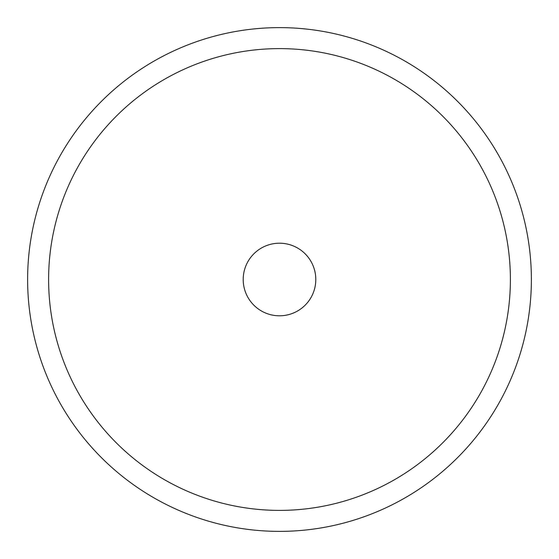 <?xml version="1.0" encoding="UTF-8"?>
<svg xmlns="http://www.w3.org/2000/svg" width="559" height="559" viewBox="0 0 559 559"><rect width="100%" height="100%" fill="white"/><g stroke="black" fill="none" stroke-linecap="round" stroke-linejoin="round"><path stroke-width="0.84" d="M500.543 400.258A251.878 251.878 0 0 1 158.742 500.543A251.878 251.878 0 0 1 58.457 158.742A251.878 251.878 0 0 1 400.258 58.457A251.878 251.878 0 0 1 500.543 400.258M482.124 390.196A230.888 230.888 0 0 1 168.804 482.124A230.888 230.888 0 0 1 76.876 168.804A230.888 230.888 0 0 1 390.196 76.876A230.888 230.888 0 0 1 482.124 390.196M247.644 262.101A36.3 36.3 0 0 1 296.899 247.644A36.3 36.3 0 0 1 311.356 296.899A36.3 36.3 0 0 1 262.101 311.356A36.3 36.3 0 0 1 247.644 262.101"/></g></svg>
